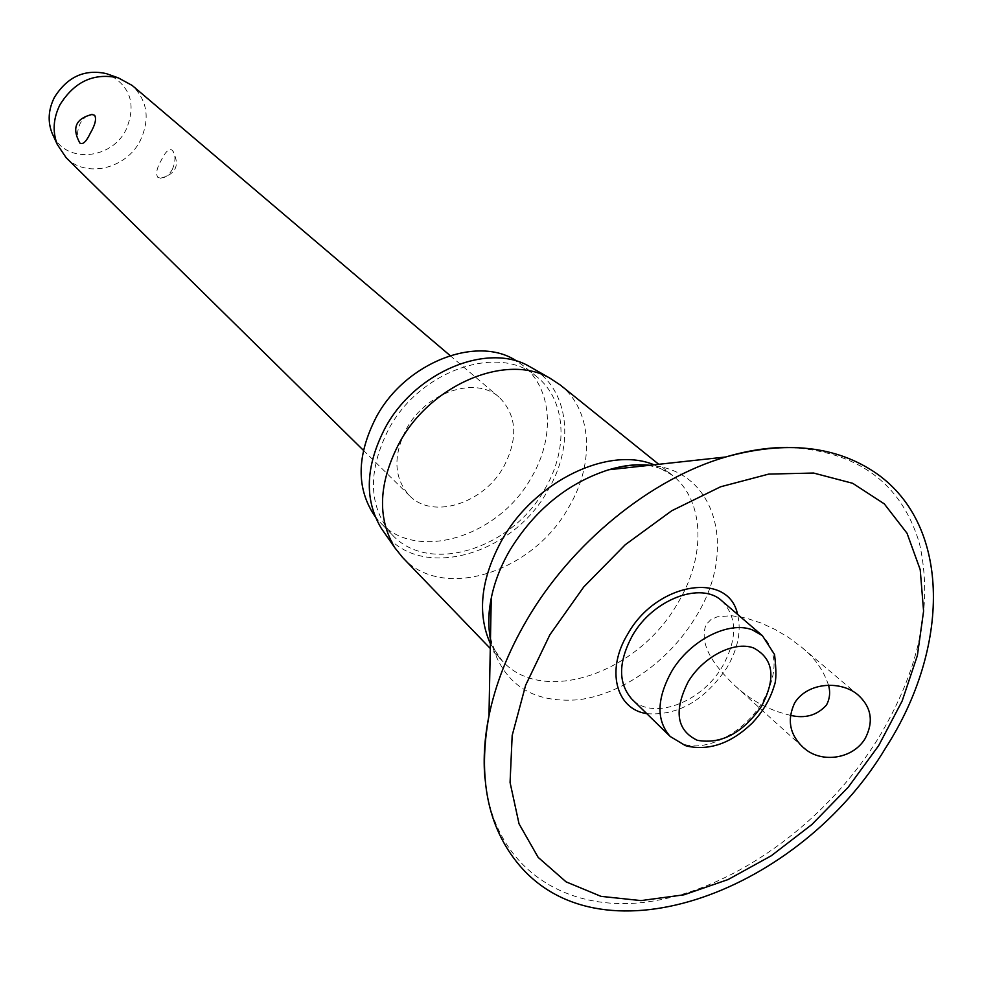<?xml version="1.0" encoding="UTF-8"?>
<svg xmlns="http://www.w3.org/2000/svg" width="983" height="983" viewBox="0 0 983 983"><rect width="100%" height="100%" fill="white"/><g stroke="black" fill="none" stroke-linecap="round" stroke-linejoin="round"><path stroke-width="0.74" stroke-dasharray="4.92 3.69" d="M646.765 713.646C677.619 715.993 704.258 700.805 726.695 668.071C737.95 648.952 741.575 631.061 737.582 614.363M828.546 685.237C823.349 669.878 814.293 657.148 801.391 647.06L788.366 637.328L775.046 629.452L761.161 623.05L746.367 618.172L731.622 615.714L717.418 616.771L710.906 619.597L706.077 624.561C697.758 646.765 718.376 669.767 734.829 685.618L738.577 688.899C753.678 701.997 770.93 710.795 790.32 715.305M402.649 557.545C442.485 601.559 532.725 572.499 568.592 507.523C594.973 463.595 592.356 410.12 560.384 385.09M383.345 531.275C418.094 581.764 511.885 556.403 547.826 490.443C575.006 445.262 569.182 389.735 532.491 368.207M375.064 516.48L380.052 522.292C416.767 562.522 499.057 536.607 531.434 477.443C555.223 437.509 552.458 388.789 523.251 365.725L517.021 361.277M544.742 489.239C568.801 448.973 566.183 399.946 536.878 376.796C499.573 343.362 420.429 369.854 388.899 428.723C367.224 471.594 368.355 506.97 392.291 534.863C429.129 575.252 511.996 548.895 544.742 489.239M721.866 600.883C737.397 617.115 737.569 639.011 722.37 666.56C701.469 702.771 652.589 720.944 631.934 699.196M66.119 157.685C85.963 178.513 126.266 168.904 140.237 140.655C150.239 119.054 147.548 100.659 132.189 85.46M79.598 142.707C76.6 138.075 76.772 131.685 80.127 123.539C83.457 117.923 87.278 114.876 91.603 114.397M503.775 466.642C518.41 438.357 516.886 415.231 499.217 397.279C475.956 375.629 426.253 391.934 406.544 428.649C392.844 455.694 393.778 477.984 409.346 495.543C432.422 519.921 483.599 503.677 503.775 466.642M172.357 169.469C175.748 161.298 175.797 154.958 172.504 150.448L172.185 150.141C168.99 148.458 165.439 151.665 161.544 159.762C156.875 167.712 155.584 173.536 157.698 177.247L160.426 178.242C164.898 178.107 168.867 175.183 172.357 169.469M53.229 135.629C66.156 163.792 111.669 159.615 126.07 129.695C136.404 104.862 130.727 86.492 109.052 74.585M484.889 778.18C492.913 866.281 563.664 913.649 648.202 901.804C733.023 889.922 824.504 824.024 877.635 739.388C919.449 670.431 933.383 605.049 919.424 543.267C901.3 482.714 857.311 450.755 787.457 447.388M490.456 639.515C501.944 683.406 531.336 703.496 578.643 699.761C622.35 694.207 669.202 660.908 695.448 617.459C737.803 550.873 717.037 469.972 649.837 465.266M490.382 643.754L502.338 660.981C543.095 706.052 638.127 672.913 677.385 603.783C706.163 556.968 705.02 500.802 672.274 475.194L654.051 464.812M670.222 736.488L683.099 744.057C707.195 752.241 744.377 732.396 762.218 702.39C777.909 674.264 777.983 652.036 762.415 635.694M648.08 465.463C658.856 467.183 666.916 470.427 672.274 475.194L658.745 464.295M536.878 376.796L523.251 365.725M858.392 695.251L801.391 647.06M685.556 745.692L686.761 746.06M450.091 355.551L499.217 397.279M160.426 178.242C176.252 174.151 180.282 164.886 172.504 150.448M363.403 450.325L409.346 495.543M802.755 747.019L734.829 685.618M392.291 534.863L380.052 522.292M490.492 637.746C493.159 648.313 497.115 656.054 502.338 660.981L490.284 648.473"/><path stroke-width="1.47" d="M794.743 702.771C808.161 681.502 842.038 680.555 858.392 695.251C871.552 707.477 873.789 721.94 865.101 738.651C852.593 759.281 821.751 763.238 804.807 748.763L802.755 747.019C789.546 734.313 786.879 719.556 794.743 702.771M737.582 614.363C728.722 570.816 656.693 582.219 627.904 633.777C605.663 669.632 615.862 709.271 646.765 713.646M790.32 715.305C805.016 718.831 817.045 715.44 826.42 705.118C829.799 698.864 830.5 692.241 828.546 685.237M658.745 464.295L560.384 385.09L549.976 378.209C506.859 352.848 431.205 384.07 399.577 442.448C378.529 482.665 376.956 517.783 394.859 547.789L402.649 557.545L490.284 648.473M532.491 368.207L529.333 366.401C487.838 342.01 415.539 371.66 385.447 427.384C365.418 465.795 364.029 499.425 381.269 528.289L383.345 531.275M517.021 361.277C478.008 334.515 405.832 362.027 376.378 416.866C356.51 455.461 356.079 488.662 375.064 516.48M632.548 635.387C653.13 599.225 701.137 581.162 721.866 600.883L762.415 635.694L752.523 629.956C728.944 620.42 689.759 640.314 671.5 671.672C656.619 698.901 656.189 720.502 670.222 736.488L631.934 699.196C617.951 683.296 618.147 662.026 632.548 635.387M450.091 355.551L132.189 85.46L118.304 77.866C93.913 72.582 74.487 81.54 59.988 104.714C53.229 118.341 52.345 131.611 57.321 144.538L66.119 157.685L363.403 450.325M91.603 114.397L94.651 115.294C96.617 118.906 95.179 124.841 90.362 133.11C86.393 141.503 82.941 144.857 79.992 143.137L79.598 142.707M109.052 74.585L106.311 73.614C84.55 68.896 67.237 76.846 54.36 97.477C48.351 109.592 47.565 121.425 52.013 132.975L53.229 135.629M787.457 447.388C767.76 447.449 747.191 450.644 725.737 456.984C650.648 478.746 571.406 543.181 526.667 620.248C508.076 652.11 495.506 683.971 488.969 715.857C484.545 737.778 483.194 758.557 484.889 778.18M878.691 745.581L902.124 701.063L917.372 655.6L923.59 611.119L920.211 569.661L907.026 533.241L884.282 503.861L852.703 483.304L813.592 473.044L768.767 474.089L720.6 486.782L671.782 510.73L625.225 544.754L583.755 586.937L549.902 634.735L525.622 685.262L512.18 735.468L510.066 782.48L519.024 823.791L538.168 857.385L566.073 881.849L600.982 896.349L640.965 900.6L683.996 894.813L728.084 879.552L771.311 855.738L811.884 824.528L848.169 787.297L878.691 745.581M649.837 465.266C636.787 464.087 623.075 465.573 608.698 469.763C567.695 482.997 534.74 509.833 509.858 550.259C500.728 566.024 494.523 581.985 491.267 598.131C488.391 612.839 488.121 626.626 490.456 639.515M654.051 464.812C608.649 445.68 534.875 481.117 502.03 539.827C480.761 578.729 476.878 613.38 490.382 643.754M761.407 706.47C776.3 678.172 773.682 658.671 753.556 647.944C734.24 640.719 703.238 656.595 688.174 681.797C673.601 710.856 676.636 730.344 697.279 740.285C721.117 744.536 742.484 733.269 761.407 706.47M885.757 747.744C801.12 889.836 603.488 965.847 518.766 864.524C487.654 826.998 477.726 777.442 488.969 715.857L491.267 598.131C488.158 613.662 487.9 626.871 490.492 637.746M886.027 747.326C949.431 648.694 952.06 526.47 876.48 473.45C836.324 445.803 786.081 440.31 725.737 456.984L608.698 469.763C623.886 465.278 637.009 463.841 648.08 465.463M529.333 366.401L549.976 378.209M686.761 746.06C709.48 750.951 731.278 743.295 752.167 723.119C762.894 711.753 770.303 699.134 774.383 685.262C776.337 680.519 776.386 670.283 774.555 654.555L762.415 635.694M106.311 73.614L118.304 77.866M92.291 114.397C75.716 118.476 71.575 128.011 79.869 143.014M52.013 132.975L57.321 144.538M685.556 745.692L670.222 736.488M381.269 528.289L394.859 547.789"/></g></svg>

